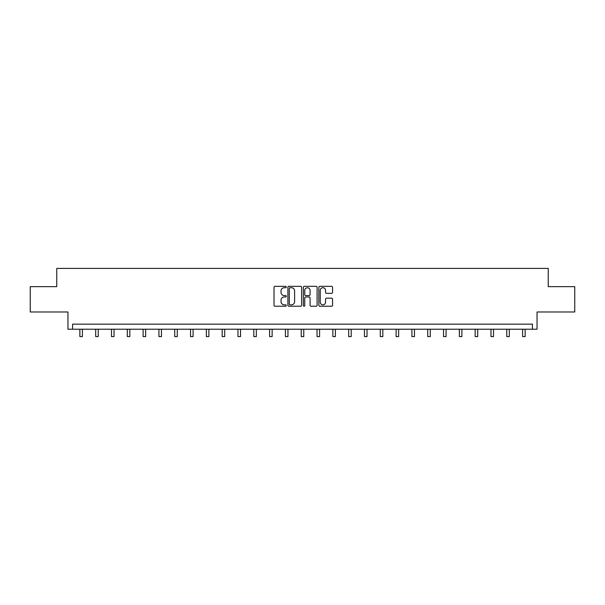 <?xml version="1.0" encoding="UTF-8"?>
<svg xmlns="http://www.w3.org/2000/svg" width="605" height="605" viewBox="0 0 605 605"><rect width="100%" height="100%" fill="white"/><g stroke="black" fill="none" stroke-linecap="round" stroke-linejoin="round"><path stroke-width="0.91" d="M286.286 287.027A0.696 0.696 0 0 0 285.59 286.331L275.018 286.331A0.998 0.998 0 0 0 274.02 287.33L274.02 305.238A0.998 0.998 0 0 0 275.018 306.228L285.59 306.228A0.696 0.696 0 0 0 286.286 305.533A0.696 0.696 0 0 0 285.59 304.837L284.221 304.837A3.184 3.184 0 0 1 281.038 301.653L281.038 300.163A3.184 3.184 0 0 1 284.221 296.979L285.59 296.979A0.696 0.696 0 0 0 286.286 296.284A0.696 0.696 0 0 0 285.59 295.588L284.221 295.588A3.184 3.184 0 0 1 281.038 292.404L281.038 290.907A3.184 3.184 0 0 1 284.221 287.723L285.59 287.723A0.696 0.696 0 0 0 286.286 287.027M30.25 286.649L30.25 311.991L67.957 311.991L67.957 329.226L537.043 329.226L537.043 311.991L574.75 311.991L574.75 286.649L548.243 286.649L548.243 268.408L56.757 268.408L56.757 286.649L30.25 286.649M331.578 293.349A0.998 0.998 0 0 0 332.568 292.351L332.568 287.33A0.998 0.998 0 0 0 331.578 286.331L319.833 286.331A0.998 0.998 0 0 0 318.843 287.33L318.843 305.238A0.998 0.998 0 0 0 319.833 306.228L331.578 306.228A0.998 0.998 0 0 0 332.568 305.238L332.568 299.165A0.998 0.998 0 0 0 331.578 298.174L326.549 298.174A0.998 0.998 0 0 0 325.558 299.165L325.558 302.175A2.662 2.662 0 0 1 322.896 304.837A2.662 2.662 0 0 1 320.234 302.175L320.234 290.385A2.662 2.662 0 0 1 322.896 287.723A2.662 2.662 0 0 1 325.558 290.385L325.558 292.351A0.998 0.998 0 0 0 326.549 293.349L331.578 293.349M532.43 329.226L532.43 324.159L72.57 324.159L72.57 329.226M301.63 287.33A0.998 0.998 0 0 0 300.632 286.331L288.895 286.331A0.998 0.998 0 0 0 287.897 287.33L287.897 305.238A0.998 0.998 0 0 0 288.895 306.228L300.632 306.228A0.998 0.998 0 0 0 301.63 305.238L301.63 287.33M304.368 286.331L316.105 286.331A0.998 0.998 0 0 1 317.103 287.33L317.103 305.238A0.998 0.998 0 0 1 316.105 306.228L311.083 306.228A0.998 0.998 0 0 1 310.085 305.238L310.085 297.97A0.998 0.998 0 0 0 309.095 296.979L305.759 296.979A0.998 0.998 0 0 0 304.761 297.97L304.761 305.533A0.696 0.696 0 0 1 304.065 306.228A0.696 0.696 0 0 1 303.37 305.533L303.37 287.33A0.998 0.998 0 0 1 304.368 286.331M289.992 287.723A0.696 0.696 0 0 0 289.296 288.419L289.296 304.141A0.696 0.696 0 0 0 289.992 304.837L291.428 304.837A3.184 3.184 0 0 0 294.612 301.653L294.612 290.907A3.184 3.184 0 0 0 291.428 287.723L289.992 287.723M310.085 290.438A2.662 2.662 0 0 0 307.423 287.776A2.662 2.662 0 0 0 304.761 290.438L304.761 294.59A0.998 0.998 0 0 0 305.759 295.588L309.095 295.588A0.998 0.998 0 0 0 310.085 294.59L310.085 290.438M79.868 329.226L79.868 336.592L82.401 336.592L82.401 329.226M95.681 329.226L95.681 336.592L98.214 336.592L98.214 329.226M111.486 329.226L111.486 336.592L114.02 336.592L114.02 329.226M127.3 329.226L127.3 336.592L129.833 336.592L129.833 329.226M143.113 329.226L143.113 336.592L145.646 336.592L145.646 329.226M158.926 329.226L158.926 336.592L161.459 336.592L161.459 329.226M174.739 329.226L174.739 336.592L177.273 336.592L177.273 329.226M190.552 329.226L190.552 336.592L193.086 336.592L193.086 329.226M206.358 329.226L206.358 336.592L208.891 336.592L208.891 329.226M222.171 329.226L222.171 336.592L224.705 336.592L224.705 329.226M237.984 329.226L237.984 336.592L240.518 336.592L240.518 329.226M253.798 329.226L253.798 336.592L256.331 336.592L256.331 329.226M269.611 329.226L269.611 336.592L272.144 336.592L272.144 329.226M285.424 329.226L285.424 336.592L287.957 336.592L287.957 329.226M301.229 329.226L301.229 336.592L303.77 336.592L303.77 329.226M317.043 329.226L317.043 336.592L319.576 336.592L319.576 329.226M332.856 329.226L332.856 336.592L335.389 336.592L335.389 329.226M348.669 329.226L348.669 336.592L351.202 336.592L351.202 329.226M364.482 329.226L364.482 336.592L367.016 336.592L367.016 329.226M380.295 329.226L380.295 336.592L382.829 336.592L382.829 329.226M396.109 329.226L396.109 336.592L398.642 336.592L398.642 329.226M411.914 329.226L411.914 336.592L414.448 336.592L414.448 329.226M427.727 329.226L427.727 336.592L430.261 336.592L430.261 329.226M443.541 329.226L443.541 336.592L446.074 336.592L446.074 329.226M459.354 329.226L459.354 336.592L461.887 336.592L461.887 329.226M475.167 329.226L475.167 336.592L477.7 336.592L477.7 329.226M490.98 329.226L490.98 336.592L493.514 336.592L493.514 329.226M506.786 329.226L506.786 336.592L509.319 336.592L509.319 329.226M522.599 329.226L522.599 336.592L525.132 336.592L525.132 329.226"/></g></svg>
